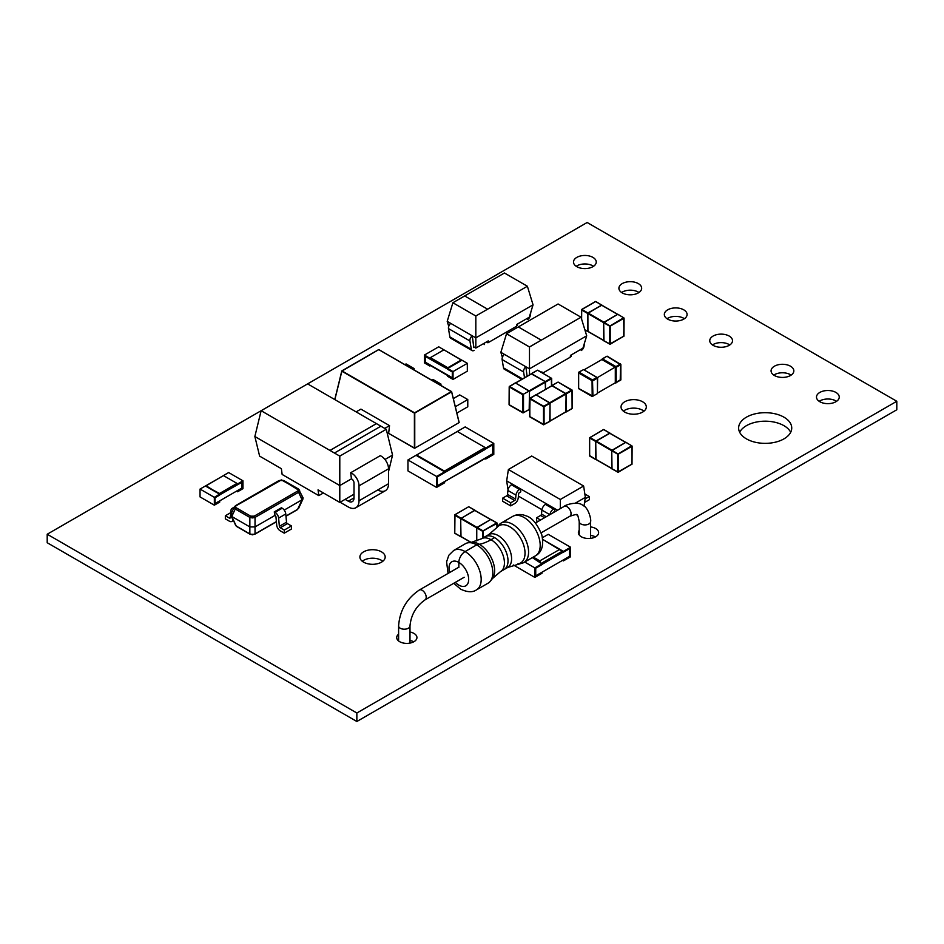<?xml version="1.0" encoding="UTF-8"?>
<svg xmlns="http://www.w3.org/2000/svg" width="944" height="944" viewBox="0 0 944 944"><rect width="100%" height="100%" fill="white"/><g stroke="black" fill="none" stroke-linecap="round" stroke-linejoin="round"><path stroke-width="1.42" d="M485.122 536.699A18.963 10.95 60 0 1 504.084 547.65A18.963 10.95 60 0 1 504.084 569.551L507.66 567.486A18.963 10.95 60 0 0 507.66 545.585A18.963 10.95 60 0 0 488.697 534.634L485.122 536.699A18.963 10.95 60 0 1 504.084 547.65A18.963 10.95 60 0 1 504.084 569.551L500.509 571.616A18.963 10.95 60 0 0 500.509 549.715A18.963 10.95 60 0 0 481.546 538.764L485.122 536.699M517.843 563.934A21.547 12.437 60 0 0 520.569 538.139A21.547 12.437 60 0 0 496.863 527.602L498.821 525.1A22.762 13.145 60 0 1 501.099 523.094A22.762 13.145 60 0 1 523.861 536.239A22.762 13.145 60 0 1 523.861 562.518A22.762 13.145 60 0 1 520.982 563.497L507.66 567.486M476.472 589.87A22.762 13.145 60 0 0 476.472 563.592A22.762 13.145 60 0 0 453.722 550.458L465.345 543.744A22.762 13.145 60 0 1 468.224 542.765A22.762 13.145 60 0 1 488.095 556.889A22.762 13.145 60 0 1 490.384 581.162A22.762 13.145 60 0 1 488.095 583.168L476.472 589.87C472.649 592.549 467.386 592.313 460.672 589.186L453.757 583.286M587.144 222.501L47.2 534.233L356.856 713.003L896.8 401.271L587.144 222.501M356.856 713.003L356.856 721.499L47.2 542.729L47.2 534.233M356.856 721.499L896.8 409.767L896.8 401.271M684.4 318.718A11.375 6.573 0 0 0 667.03 318.718M667.668 319.119A11.375 6.573 0 0 0 680.069 320.547A11.375 6.573 0 0 0 687.09 314.47A11.375 6.573 0 0 0 675.715 307.909A11.375 6.573 0 0 0 664.328 314.47A11.375 6.573 0 0 0 667.668 319.119M593.552 266.279A11.375 6.573 0 0 0 576.194 266.279M576.819 266.668A11.375 6.573 0 0 0 589.221 268.096A11.375 6.573 0 0 0 596.254 262.031A11.375 6.573 0 0 0 584.867 255.458A11.375 6.573 0 0 0 573.492 262.031A11.375 6.573 0 0 0 576.819 266.668M836.561 401.33A11.375 6.573 0 0 0 819.191 401.33M819.829 401.719A11.375 6.573 0 0 0 832.23 403.147A11.375 6.573 0 0 0 839.251 397.082A11.375 6.573 0 0 0 827.876 390.509A11.375 6.573 0 0 0 816.489 397.082A11.375 6.573 0 0 0 819.829 401.719M729.818 344.949A11.375 6.573 0 0 0 712.449 344.949M713.086 345.339A11.375 6.573 0 0 0 725.488 346.767A11.375 6.573 0 0 0 732.52 340.701A11.375 6.573 0 0 0 721.133 334.129A11.375 6.573 0 0 0 709.758 340.701A11.375 6.573 0 0 0 713.086 345.339M791.131 375.098A11.375 6.573 0 0 0 773.773 375.098M774.41 375.5A11.375 6.573 0 0 0 786.812 376.927A11.375 6.573 0 0 0 793.833 370.85A11.375 6.573 0 0 0 782.458 364.29A11.375 6.573 0 0 0 771.071 370.85A11.375 6.573 0 0 0 774.41 375.5M638.97 292.498A11.375 6.573 0 0 0 621.612 292.498M622.249 292.9A11.375 6.573 0 0 0 634.651 294.316A11.375 6.573 0 0 0 641.672 288.25A11.375 6.573 0 0 0 630.297 281.678A11.375 6.573 0 0 0 618.91 288.25A11.375 6.573 0 0 0 622.249 292.9M382.827 561.255A12.65 7.304 0 0 0 362.26 561.255M363.605 562.164A12.65 7.304 0 0 0 377.388 563.757A12.65 7.304 0 0 0 385.187 557.007A12.65 7.304 0 0 0 372.55 549.703A12.65 7.304 0 0 0 359.9 557.007A12.65 7.304 0 0 0 363.605 562.164M643.961 411.171A12.65 7.304 0 0 0 623.394 411.171M624.739 412.091A12.65 7.304 0 0 0 638.522 413.673A12.65 7.304 0 0 0 646.321 406.923A12.65 7.304 0 0 0 633.672 399.631A12.65 7.304 0 0 0 621.034 406.923A12.65 7.304 0 0 0 624.739 412.091M790.694 432.281A26.55 15.328 0 0 0 765.183 421.189A26.55 15.328 0 0 0 739.671 432.281M746.409 438.866A26.55 15.328 0 0 0 775.343 442.193A26.55 15.328 0 0 0 791.733 428.033A26.55 15.328 0 0 0 765.183 412.693A26.55 15.328 0 0 0 738.633 428.033A26.55 15.328 0 0 0 746.409 438.866M413.767 641.802A10.113 5.841 0 0 0 409.991 640.504M398.604 634.144A10.113 5.841 0 0 0 396.704 637.554A10.113 5.841 0 0 0 399.666 641.684A10.113 5.841 0 0 0 410.687 642.947A10.113 5.841 0 0 0 416.941 637.554A10.113 5.841 0 0 0 409.991 632.008M595.452 536.9A10.113 5.841 0 0 0 590.602 535.437M579.215 530.339A10.113 5.841 0 0 0 578.389 532.652A10.113 5.841 0 0 0 581.351 536.782A10.113 5.841 0 0 0 592.372 538.056A10.113 5.841 0 0 0 598.626 532.652A10.113 5.841 0 0 0 590.602 526.941M584.194 369.765L601.894 359.546L615.311 367.299L615.311 382.78L620.668 379.689M597.611 392.999L615.122 382.886M597.292 377.694L620.538 363.912L620.22 380.456M475.823 315.992L487.611 309.184L475.823 316.004L452.884 302.741L475.823 316.004L487.611 309.184L464.672 295.944L452.884 302.764L475.823 316.004L487.611 309.207L527.377 286.244L504.438 273.005L452.884 302.741L475.823 315.992L475.823 337.869L533.053 304.829L529.265 317.219L516.852 324.394L516.533 326.27L487.918 342.79L488.237 340.902L475.823 348.076L473.699 346.849M475.823 348.076L475.823 337.869L447.208 321.349L448.742 326.353M486.455 341.94L487.918 342.79M452.884 302.764L447.208 321.349M527.377 286.244L533.053 304.829M529.478 346.955L541.254 340.159L529.478 346.979L506.539 333.739L529.478 346.979L541.254 340.159L518.315 326.919L506.539 333.739L529.478 346.979L581.02 317.219L558.081 303.98L506.539 333.716L529.478 346.955L529.478 368.844L586.696 335.804L582.908 348.194L570.495 355.357L570.188 357.245L542.741 373.081M529.478 374.898L529.478 368.844L500.863 352.324L502.385 357.316M541.773 372.526L541.891 371.877L541.266 372.231M506.539 333.739L500.863 352.324M581.02 317.219L586.696 335.804M439.81 384.727L440.954 384.066L432.907 379.417L431.762 380.09M440.954 384.066L440.954 385.4M387.429 434.075L388.668 433.355M384.727 428.399L389.53 425.626L388.645 433.343L414.404 448.211L414.404 413.094L341.775 371.157L334.86 399.607L341.952 370.886L414.581 412.811L451.433 391.536L378.815 349.599L341.952 370.886L414.581 412.811L451.61 391.807L414.758 413.094L414.758 448.211L459.103 422.605L451.61 391.607L459.173 422.487M360.915 409.118L389.53 425.626L360.915 409.118L356.112 411.879M455.338 406.734L467.776 399.548L459.728 394.911L453.356 398.58M456.884 413.071L467.776 406.781L467.776 399.548M412.976 369.246L414.133 368.585L406.085 363.936L404.929 364.596M414.133 368.585L414.133 369.906M512.486 484.213L520.533 488.862L506.668 480.862L508.025 489.794L506.668 480.862L508.391 469.498L560.323 499.482L583.628 486.018L531.708 456.035L508.391 469.498L560.323 499.482L583.628 486.018L531.708 456.035L508.391 469.498L506.668 480.862L512.486 484.213L511.471 484.791L519.519 489.44A5.062 2.915 120 0 0 515.967 495.116L515.577 499.069A1.263 0.732 -60 0 1 514.681 500.497L510.692 502.798L510.692 505.89L514.681 503.589A5.062 2.915 120 0 0 518.232 497.913L518.634 493.96A1.263 0.732 -60 0 1 519.519 492.544L520.769 491.824L520.533 488.862L519.519 489.44M514.681 500.497L506.633 495.848L502.645 498.149L502.645 501.252L510.692 505.89M506.633 495.848A1.263 0.732 120 0 0 507.53 494.432L515.577 499.069M515.967 495.116L507.919 490.467L507.53 494.432M507.919 490.467A5.062 2.915 -60 0 1 511.471 484.791M502.645 498.149L510.692 502.798M552.783 512.97A1.263 0.732 -60 0 1 553.491 512.155L554.742 511.436L554.506 508.474L520.533 488.862L546.458 503.825L545.443 504.415L553.491 509.064A5.062 2.915 120 0 0 549.963 514.598M546.458 503.825L554.506 508.474L553.491 509.064M549.833 514.669L541.891 510.09L541.502 514.043L546.21 516.757M544.535 517.725L540.617 515.459L536.629 517.76L536.629 520.864L537.868 521.584M540.546 520.026L536.629 517.76M540.617 515.459A1.263 0.732 120 0 0 541.502 514.043M541.891 510.09A5.062 2.915 -60 0 1 545.443 504.415M584.596 502.35A5.062 2.915 120 0 0 585.386 501.996L589.375 499.695L589.375 496.603L584.843 493.983M585.138 498.762L589.375 496.603M534.835 577.398L534.835 567.899L524.699 562.034L534.835 567.899L534.835 577.398L513.335 564.972L534.835 577.398L541.986 573.268L541.809 572.335L535.732 575.84L563.273 559.945L563.45 560.878L562.553 560.358M534.835 567.899L541.986 563.769L541.986 564.595L535.732 568.205L535.732 576.052L541.986 572.442M563.45 560.052L569.704 556.429L569.527 548.688L569.527 556.335L541.809 572.335M569.704 556.429L569.704 548.582L563.45 552.205L562.022 551.379L541.278 563.356L562.022 551.379L561.302 550.14L563.45 551.379L570.601 547.249L570.601 556.748L563.45 560.878M563.273 552.098L541.986 564.382L563.273 552.098M563.45 552.205L563.45 551.379M548.252 534.339L570.601 547.249L548.252 534.339L542.434 537.691M542.67 539.378L559.875 549.314L539.838 560.878L540.369 562.223L532.369 557.609L539.838 562.53L539.838 560.878L559.875 549.314L560.783 550.435L543.237 539.708M541.986 563.769L539.838 562.53M561.302 550.14L560.783 550.435L562.022 551.379M563.273 559.945L569.527 556.335M533.277 557.078L539.838 560.878L533.277 557.078M425.484 362.284L452.306 377.777L448.022 375.299L447.657 376.326L453.026 379.429L453.026 371.582L447.657 368.479L447.657 369.305L452.306 371.995L452.306 378.19L447.657 375.5L447.657 376.326L453.026 379.429L453.026 371.582L447.657 368.479L447.657 369.305L452.306 371.995L452.306 378.19L425.13 362.496L425.13 356.301L429.78 358.98L429.78 358.154L424.411 355.062L424.411 362.909L429.78 366.001L429.78 365.175L425.13 362.496L425.13 356.301L429.78 358.98L429.78 358.154L424.411 355.062L424.411 362.909L429.78 366.001L430.134 364.974L425.13 362.496L425.484 356.502L425.484 362.284M444.258 472.861L485.57 449.214L485.57 447.975L485.747 448.907L493.087 444.671L493.087 453.97L485.747 458.194L485.747 459.02L493.795 454.383L493.795 443.432L485.747 448.081L485.747 448.907L493.087 444.671L493.087 453.97L485.747 458.194L485.747 459.02L493.795 454.383L493.795 443.432L444.447 471.729L485.157 447.562L457.321 431.491L416.599 454.996L444.447 471.068L444.624 471.823L436.576 476.472L436.576 487.423L444.624 482.773L444.624 481.947L437.284 486.184L437.284 476.885L444.624 472.649L444.624 471.823L436.576 476.472L436.576 487.423L444.624 482.773L444.624 481.947L437.284 486.184L437.284 476.885L444.624 472.649L444.624 471.823L416.186 455.409L444.447 471.729L485.157 447.562L485.57 449.214L444.258 472.861M437.284 485.771L493.087 453.97L492.721 444.884L492.721 453.757L437.284 485.771M215.067 503.53L241.888 488.048L241.888 482.266L241.888 488.048L215.067 503.53M307.602 383.878L386.261 429.284L392.551 455.102L384.94 459.492L392.551 455.102L388.527 471.634L392.551 455.102L386.261 429.284L339.793 456.117L334.436 453.026L380.904 426.192L376.432 423.608L329.963 450.441L334.436 453.026L380.904 426.192L376.432 423.632L329.975 450.453L339.793 456.117L386.261 429.284L376.432 423.608L329.975 450.453L261.134 410.711L254.856 436.517L339.793 485.558L351.416 478.844A3.221 1.853 60 0 1 354.012 482.95L354.012 497.889A8.107 4.673 60 0 1 352.336 501.594A8.107 4.673 60 0 1 348.277 501.193L354.012 497.889A8.107 4.673 60 0 1 348.277 501.193L345.091 499.352L348.277 501.193L354.012 497.889L354.012 482.95A3.221 1.853 60 0 0 351.416 478.844L350.72 472.72L380.231 455.681A10.301 5.947 -120 0 1 388.527 468.802A10.301 5.947 -120 0 0 380.231 455.681L350.72 472.72L351.416 478.844L339.793 485.558L339.793 502.42L318.045 489.853L318.801 495.612L323.403 492.957L318.801 495.612L282.138 474.454L281.383 468.696L259.624 456.129L254.856 436.517L339.793 485.558L339.793 502.42L354.012 494.208L339.793 502.42L318.045 489.853L318.801 495.612L282.138 474.454L281.383 468.696L259.624 456.129L254.856 436.517L261.134 410.711L329.963 450.441L376.432 423.608L307.602 383.878L261.134 410.711M429.957 358.059L447.834 368.372L461.793 360.325L443.904 349.823L430.37 357.646L447.657 368.479L461.38 359.912L443.904 349.823L430.37 357.646L447.834 368.372L461.38 359.912L447.834 367.723L430.37 357.646L429.957 358.885L447.657 369.104L429.78 358.98L429.957 358.059M416.599 454.996L444.447 471.068L485.157 447.562L457.321 431.491L416.599 454.996M250.526 534.269A1.263 0.732 -60 0 1 249.853 533.915L252.437 534.835L255.033 533.915L276.38 521.595L255.033 533.915L255.033 526.917L274.975 515.4L255.033 526.917L249.853 526.917L249.853 517.418A1.263 0.732 -60 0 1 250.715 516.156L254.172 516.156L297.726 491.01L298.457 490.007L297.726 489.016L281.406 479.93L236.13 505.736L235.398 506.727L236.13 507.73L250.715 516.156L254.172 516.156A1.263 0.732 60 0 1 255.033 517.418L255.033 533.915A1.263 0.732 -120 0 1 254.797 534.245A1.263 0.732 -120 0 0 255.033 533.915L252.437 534.623L249.853 533.915L249.853 517.418L235.257 508.993L231.787 516.486L236.224 526.044L249.853 533.915L249.853 526.917L231.787 516.486L249.853 526.917L255.033 526.917L255.033 517.418L249.853 517.418A1.263 0.732 -60 0 1 250.715 516.156L236.13 507.73A1.263 0.732 -60 0 0 235.257 508.993L231.787 516.486L230.808 514.456L234.372 506.786M296.994 509.689A1.263 0.732 -120 0 0 297.631 509.323L285.961 516.061L297.631 509.323L298.682 507.919L297.395 509.654A1.263 0.732 -120 0 0 297.631 509.323L302.068 499.765L298.587 492.272L255.033 517.418L252.437 517.926L252.437 516.569L252.437 517.926L249.853 517.418L235.257 508.993L234.218 507.4L235.493 505.677A1.263 0.732 60 0 1 236.13 505.736L235.398 506.727L236.13 507.73A1.263 0.732 -60 0 0 235.257 508.993L234.218 507.4A1.263 1.027 -0 0 1 235.398 506.727A1.263 1.027 -0 0 0 234.218 507.4L234.324 506.881M299.472 490.066L299.637 490.679A1.263 1.027 180 0 0 298.457 490.007L283.141 480.59A1.263 0.732 -60 0 1 284.002 480.85M235.257 505.996A1.263 0.732 60 0 1 236.13 505.736L279.684 480.59A1.263 0.732 60 0 0 279.046 480.52A1.263 0.732 60 0 1 279.684 480.59L281.406 479.93L283.141 480.59A1.263 0.732 -60 0 1 283.766 480.52L279.046 480.52L235.493 505.677A1.263 0.732 60 0 0 235.257 505.996M299.637 490.679L298.587 492.272L255.033 517.418A1.263 0.732 60 0 0 254.172 516.156L297.726 491.01A1.263 0.732 60 0 1 298.587 492.272L299.637 490.679A1.263 1.027 180 0 0 298.457 490.007L297.726 491.01A1.263 0.732 60 0 1 298.587 492.272L302.068 499.765L284.203 510.079L302.068 499.765L303.036 497.736L298.587 489.275A1.263 0.732 -60 0 0 298.351 488.945L283.766 480.52M274.256 511.896L275.058 515.459L274.256 511.896L281.406 507.766L274.256 511.896L275.058 512.356L274.256 511.896M298.682 507.919L303.036 498.798L302.068 496.768M236.85 526.41A1.263 0.732 -60 0 1 236.224 526.044L235.174 524.652L236.224 526.044L249.853 533.915A1.263 0.732 -60 0 0 250.077 534.245L236.448 526.374A1.263 0.732 -60 0 1 236.224 526.044L230.808 515.518L231.787 513.501M297.726 489.016A1.263 0.732 -60 0 1 298.351 488.945A1.263 0.732 -60 0 0 297.726 489.016M254.349 534.269A1.263 0.732 -120 0 0 254.797 534.245L276.391 521.772M219.539 494.137L237.416 483.812L237.416 484.638L237.003 483.399L223.468 475.587L205.591 486.089L219.539 494.137L237.003 483.399L223.468 475.587L206.004 485.676L219.539 494.137L237.003 483.399L219.539 493.488L205.414 485.983L219.716 494.243L219.716 495.069L215.067 497.748L215.067 503.943L219.362 501.052L219.716 502.09L214.347 505.182L200.045 496.922L200.045 489.075L205.414 485.983L200.045 489.075L214.347 497.335L200.045 489.075L200.045 496.922L214.347 505.182L214.347 497.335L219.539 494.137M219.716 494.857L242.962 480.815L228.66 472.555L242.962 480.815L242.962 488.662L237.593 491.765L236.519 491.14L237.593 491.765L237.239 490.727L242.242 488.249L242.242 482.054L219.716 494.857M389.53 425.626L388.645 433.343L414.758 448.211L414.581 412.811L414.758 448.211L459.103 422.605L451.61 391.807L414.404 413.094L341.775 371.157L378.815 349.599L451.456 391.524M451.645 391.772L459.103 422.605M334.766 399.56L341.834 370.874L378.686 349.587L451.61 391.807L378.992 349.681M334.813 399.583L341.74 371.122M341.929 370.874L378.638 349.681M575.285 503.187L585.351 497.37L583.628 486.018L585.351 497.37L575.285 503.187M560.323 499.482L560.323 508.615L560.323 499.482M554.506 508.474L557.538 510.22L554.506 508.474L554.742 511.436M584.029 506.137L585.351 497.37L584.029 506.137M520.533 488.862L520.769 491.824M518.409 496.119L541.95 509.701L518.409 496.119M377.789 489.936A15.187 8.767 -120 0 0 388.527 483.741L359.015 500.78L359.015 485.841L359.015 500.78A15.187 8.767 -120 0 1 348.277 506.975L340.088 502.243L348.277 506.975A15.187 8.767 -120 0 0 355.876 507.73A15.187 8.767 -120 0 0 359.015 500.78L388.527 483.741L388.527 468.802L359.015 485.841A10.301 5.947 -120 0 0 350.72 472.72A10.301 5.947 -120 0 1 359.015 485.841L388.527 468.802L388.527 483.741A15.187 8.767 -120 0 1 385.376 490.691L355.876 507.73M339.793 456.117L339.793 485.558L339.793 456.117M603.971 340.808L603.688 322.718L617.907 314.269L624.078 318.069L623.96 336.158L609.659 344.088L609.659 326.164L623.677 317.739L623.96 336.158L610.225 344.088L610.225 326.164L623.96 318.234L610.225 326.164L623.677 317.739L617.706 314.293L603.971 322.223L610.225 326.164L603.688 322.718L610.225 326.164L610.225 344.088L603.688 340.642L603.688 322.718L609.659 326.164L609.659 344.088L624.078 335.993L610.143 344.265L603.771 340.819M595.924 301.714L601.894 305.207L587.876 312.924L587.935 331.474L584.902 329.928M587.97 331.356L587.675 313.455L601.517 305.136L617.541 314.387L601.717 305.113L587.97 312.96L603.983 322.211L587.97 312.96L603.688 322.695L587.675 313.455L587.675 331.191L603.688 340.43M609.659 344.088L603.688 340.642L610.225 344.088M601.812 304.971L587.593 313.42L587.593 331.344L584.855 329.763L587.675 331.533M587.593 331.344L584.855 329.763M595.841 301.525L601.611 304.995L595.64 301.549L581.905 309.479L587.876 312.924L581.905 309.479L587.593 313.42L581.622 309.974L581.622 319.178L581.705 309.455L581.504 318.789M623.677 336.324L624.078 318.069L617.907 314.269M595.44 301.525L581.705 309.455L595.345 301.714M531.342 373.635L537.514 370.201L551.249 378.131L551.544 385.907L551.544 378.627L545.561 382.084L551.249 378.131L545.278 381.588L551.249 378.131L537.514 370.201L531.543 373.659L545.278 381.588L545.561 389.353L545.278 381.588L531.26 373.871L537.23 370.367M515.247 382.922L509.194 386.887L515.448 382.945L529.183 390.875L545.195 381.612L531.637 373.789L515.613 383.04L531.637 373.789L545.195 381.612L545.479 389.4L545.479 382.108L529.466 391.347L529.478 409.295L523.011 412.929L509.276 405L509.276 386.379L523.495 394.816L523.495 412.74L509.194 404.811L509.194 386.887L509.076 404.646L509.477 386.391L522.929 394.816L522.929 412.74L509.076 404.646M523.495 412.74L529.478 409.295L523.495 412.74L523.212 394.321L545.479 382.108L523.212 394.321L509.477 386.391L515.448 382.945L529.478 391.371L529.183 409.46M537.726 370.19L551.544 378.296M551.662 378.461L551.662 385.836M509.477 404.976L523.011 412.929L529.383 409.484M509.194 386.887L522.929 394.816L522.929 412.74M566.046 412.056L572.017 408.61L565.786 412.009L566.129 393.955L551.827 385.742L557.798 382.237M535.814 394.793L529.761 398.757L529.761 416.682L529.844 398.25L536.015 394.816L549.75 402.746L565.751 393.483L552.205 385.659L536.18 394.911L552.004 385.636L566.046 393.978L566.046 411.714L550.033 420.965L565.751 411.879M549.75 421.331L550.033 403.241L543.779 406.191L529.761 398.757L536.015 394.816L550.033 403.241L550.033 421.166L543.579 424.8L529.844 416.87L529.761 398.757L543.496 406.687L543.496 424.611L529.643 416.516L530.044 398.262L544.063 406.687L544.063 424.611L529.643 416.516M571.816 408.587L566.129 411.879L566.129 393.955L552.11 385.53L558.081 382.072L551.91 385.506M566.129 411.879L572.099 408.422L572.099 390.497L566.129 393.955L571.816 390.002L565.845 393.459L571.816 390.002L558.364 382.237M550.033 421.166L543.496 424.611L550.033 421.166M550.033 420.965L566.046 411.714L566.046 393.978L543.779 406.191L550.033 403.241L544.063 406.687L544.063 424.611M572.217 408.256L572.099 390.497L558.081 382.072L572.017 389.99L572.099 408.091M530.044 416.847L543.579 424.8L549.951 421.354M529.761 398.757L544.063 406.687L543.496 424.611M612.019 468.826L611.736 450.736L625.955 442.288L632.126 446.087L632.008 464.177L617.706 472.106L617.706 454.182L631.725 445.757L632.008 464.177L618.273 472.106L618.273 454.182L632.008 446.252L618.273 454.182L631.725 445.757L625.754 442.311L612.019 450.241L618.273 454.182L611.736 450.736L618.273 454.182L618.19 472.295L611.736 468.661L611.736 450.736L617.706 454.182L617.706 472.106L632.126 464.011L618.19 472.295L611.818 468.838M603.971 429.732L609.942 433.237L595.64 441.438L595.983 459.492L589.752 456.105L595.723 459.551M596.006 459.374L595.723 441.473L609.564 433.154L625.589 442.406L609.765 433.131L596.006 440.978L612.031 450.229L596.006 440.978L611.736 450.713L595.723 441.473L595.723 459.209L611.736 468.448M617.706 472.106L611.736 468.661L618.273 472.106M609.859 433.001L595.64 441.438L595.64 459.362L589.953 456.082M595.64 459.362L589.658 455.586M603.889 429.544L609.659 433.013L603.688 429.567L589.953 437.497L595.924 440.942L589.658 437.992L595.64 441.438L589.658 437.992L589.658 455.917L589.54 437.827L589.54 455.751M631.725 464.342L632.126 446.087L625.955 442.288M603.476 429.544L589.54 437.827L603.393 429.732M468.991 506.893L474.679 510.185L468.708 506.727L454.973 514.657L460.943 518.114L454.689 515.153L460.66 518.61L460.66 536.534L454.689 533.077L454.689 515.153L460.66 518.61L474.962 510.35L460.66 518.61L461.002 536.664L454.772 533.266L460.743 536.711M460.755 536.369L460.755 518.634L476.755 527.873L490.774 519.471L497.158 523.247L497.028 527.389L496.745 522.917L482.726 531.342L482.726 538.08L483.009 530.847L497.028 523.413L483.009 530.847L483.304 537.75L483.009 530.847L496.745 522.917L490.774 519.471L477.039 527.401L483.009 530.847L477.039 527.401L482.726 531.342L476.755 527.897L476.755 540.983L476.755 527.897L460.755 518.634L474.596 510.315L490.609 519.566L474.596 510.315L460.755 518.634L460.755 536.369L471.115 542.363L460.755 536.369M460.66 536.534L454.973 533.242M474.879 510.161L468.708 506.727L454.973 514.657L454.772 533.266L454.571 514.987L468.425 506.893M454.689 515.153L454.571 532.912M461.97 360.219L467.327 363.322L453.026 371.582L467.327 363.322L461.97 360.219M444.081 349.929L438.724 346.802L424.411 355.062L438.724 346.802L444.081 349.929M467.327 371.169L453.026 379.429L467.327 371.169L467.327 363.322L467.327 371.169M430.853 365.387L429.78 366.001L430.853 365.387M457.144 431.561L465.18 426.912L493.795 443.432L465.18 426.912L457.144 431.561M416.009 455.303L407.961 459.952L436.576 476.472L407.961 459.952L407.961 470.903L436.576 487.423L407.961 470.903L407.961 459.952L416.009 455.303M484.673 458.406L485.747 459.02L484.673 458.406M230.997 510.315A5.062 2.915 60 0 1 233.664 508.309A5.062 2.915 60 0 0 232.023 508.438A5.062 2.915 60 0 0 230.997 510.315L230.253 517.678L230.997 510.315M229.368 518.091A1.263 0.732 -120 0 0 230.253 517.678A1.263 0.732 -120 0 1 229.368 518.091L225.345 515.766L229.368 518.091L230.265 517.572L229.368 518.091M225.345 518.858L225.345 515.766L225.345 518.858L229.368 521.182A5.062 2.915 60 0 0 232.861 519.943A5.062 2.915 60 0 1 231.894 521.43A5.062 2.915 60 0 1 229.368 521.182L225.345 518.858M230.761 512.639L225.345 515.766L230.761 512.639M282.221 508.226L275.058 512.356A5.062 2.915 -120 0 1 278.622 518.091A5.062 2.915 -120 0 0 275.058 512.356L282.221 508.226L281.406 507.766L282.221 508.226A5.062 2.915 -120 0 1 285.772 513.961L278.622 518.091L279.365 526.315L278.622 518.091L285.772 513.961A5.062 2.915 -120 0 0 282.221 508.226M286.516 522.185L285.772 513.961L286.516 522.185L279.365 526.315A1.263 0.732 60 0 0 280.25 527.743A1.263 0.732 60 0 1 279.365 526.315L286.516 522.185A1.263 0.732 60 0 0 287.401 523.613A1.263 0.732 60 0 1 286.516 522.185M291.425 525.938L287.401 523.613L280.25 527.743L284.274 530.068L280.25 527.743L287.401 523.613L291.425 525.938L284.274 530.068L284.274 533.159L280.25 530.847A5.062 2.915 -120 0 1 276.698 525.112A5.062 2.915 -120 0 0 280.25 530.847L284.274 533.159L284.274 530.068L291.425 525.938L291.425 529.029L284.274 533.159L291.425 529.029L291.425 525.938M275.058 515.459A1.263 0.732 60 0 1 275.955 516.887L276.698 525.112L275.955 516.887A1.263 0.732 60 0 0 275.058 515.459M214.347 505.182L214.347 497.335L219.716 494.243L219.716 495.069L215.067 497.748L215.067 503.943L219.716 501.264L219.716 502.09L214.347 505.182M223.315 475.67L228.66 472.555L223.291 475.658M237.593 484.744L237.593 483.918L242.962 480.815L242.962 488.662L237.593 491.765L237.593 490.939L242.242 488.249L242.242 482.054L237.593 484.744M464.672 295.944L487.611 309.207M518.315 326.919L541.254 340.182M566.046 393.978L550.033 403.218L566.046 393.978M477.062 527.389L461.038 518.138L477.062 527.389M461.038 536.534L471.115 542.363M517.536 325.35L517.536 323.993L517.536 325.35M530.398 315.19A4.047 2.336 -60 0 1 527.578 319.556A4.047 2.336 -60 0 0 530.398 315.19L530.835 312.075L530.398 315.19M472.248 335.804L450.795 323.414A4.047 2.336 -60 0 0 448.471 328.583A4.047 2.336 -60 0 1 450.795 323.414L472.248 335.804L473.888 347.545L474.502 347.309L473.794 347.38L472.248 335.804A4.047 2.336 -60 0 0 469.923 340.973L448.471 328.583L469.923 340.973A4.047 2.336 -60 0 1 472.248 335.804M452.188 338.259A4.047 2.336 -60 0 1 449.863 336.914L448.471 328.583L449.863 336.914L471.327 349.304L469.923 340.973L471.327 349.304L449.863 336.914A4.047 2.336 -60 0 0 450.654 338.212L472.118 350.602A4.047 2.336 -60 0 1 471.327 349.304A4.047 2.336 -60 0 0 474.136 350.401A4.047 2.336 -60 0 1 472.118 350.602M484.189 343.25L484.189 344.607L484.189 343.25M571.179 356.325L571.179 354.968L571.179 356.325M584.041 346.165A4.047 2.336 -60 0 1 581.233 350.531A4.047 2.336 -60 0 0 584.041 346.165L584.478 343.05L584.041 346.165M525.891 366.779L504.438 354.389A4.047 2.336 -60 0 0 502.114 359.558A4.047 2.336 -60 0 1 504.438 354.389L525.891 366.779L527.082 376.278L525.891 366.779A4.047 2.336 -60 0 0 523.578 371.948L502.114 359.558L523.578 371.948A4.047 2.336 -60 0 1 525.891 366.779M505.831 369.222A4.047 2.336 -60 0 1 503.506 367.889L502.114 359.558L503.506 367.889L522.563 378.886L503.506 367.889A4.047 2.336 -60 0 0 504.308 369.187L521.831 379.311M524.545 377.742L523.578 371.948L524.545 377.742M570.601 547.249L570.601 556.748M494.597 537.643L491.022 539.708A53.761 31.034 120 0 1 479.399 544.31L476.72 544.865L465.097 551.579A8.85 5.109 120 0 0 458.843 562.423L458.843 567.58M398.604 640.952L398.604 625.919A5.688 3.28 0 0 0 400.268 628.244A5.688 3.28 0 0 0 406.475 628.952A5.688 3.28 0 0 0 409.991 625.919L409.991 643.1M409.991 625.919C411.029 614.945 416.044 606.26 425.024 599.877A5.688 3.28 -120 0 0 425.897 595.31A5.688 3.28 -120 0 0 422.18 590.295A5.688 3.28 -120 0 0 419.337 590.012C406.652 598.649 399.737 610.615 398.604 625.919M590.602 521.643A5.688 3.28 180 0 1 584.902 524.923A5.688 3.28 180 0 1 579.215 521.643C578.129 515.931 577.339 513.725 576.831 514.999C577.893 513.984 575.58 514.397 569.869 516.25A5.688 3.28 -120 0 0 570.742 511.683A5.688 3.28 -120 0 0 567.025 506.668A5.688 3.28 -120 0 0 564.182 506.385C565.303 504.769 577.763 501.016 582.519 505.134C588.454 507.188 591.44 519.861 590.602 521.643L590.602 538.375M501.099 523.094L512.734 516.38A22.762 13.145 60 0 1 535.484 529.525A22.762 13.145 60 0 1 535.484 555.804L523.861 562.518M481.546 538.764L471.363 542.328A21.547 12.437 60 0 1 490.172 555.686A21.547 12.437 60 0 1 492.343 578.66L500.509 571.616M449.651 572.512A13.912 8.036 60 0 1 456.471 561.385A13.912 8.036 60 0 1 468.602 578.035A13.912 8.036 60 0 1 458.843 585.138A13.912 8.036 60 0 1 455.338 582.365M607.263 356.454L620.668 364.714L616.196 367.299L616.196 382.78L615.441 383.075L620.857 379.936L620.857 364.455L607.134 356.159L602.343 358.779L615.759 366.52L616.196 367.299L615.311 367.299M606.367 356.454L601.706 359.652M596.974 393.884L592.195 396.492L592.065 380.715L578.648 372.974L578.648 388.456L592.95 396.197L592.502 379.936L579.097 372.196L578.46 372.715L578.46 388.196L579.097 388.716M578.648 387.937L578.778 388.751L592.195 396.492L597.422 393.624L597.422 378.131L592.95 380.715L592.502 379.936L596.974 377.364L583.569 369.611L578.778 372.172L583.121 369.871M596.974 377.364L597.422 378.131L596.974 377.364M584.017 369.871L597.611 377.871L597.422 393.105M425.024 599.877L464.188 577.256M419.337 590.012L458.501 567.403M579.215 534.965L579.215 521.643M564.182 506.385L535.449 522.976M569.869 516.25L541.136 532.829M496.863 527.602L488.697 534.634M512.734 516.38C516.993 514.114 521.454 513.949 526.138 515.884C531.979 517.536 537.195 523.814 541.762 534.741C543.992 545.254 541.903 552.275 535.484 555.804M471.363 542.328L468.224 542.765M492.343 578.66L490.384 581.162M453.722 550.458L448.837 555.249L446.583 561.822L448.07 573.433M254.797 534.245L250.077 534.245M298.564 508.45L303.036 498.798M236.448 526.374L230.808 515.518M299.519 490.148L298.351 488.945M297.395 509.654L285.973 516.238M497.158 527.236L496.945 522.905L490.974 519.448M234.183 507.199L232.023 508.438M233.203 520.675L231.894 521.43M601.717 305.113L617.659 314.317M603.688 340.572L587.758 331.379M515.495 382.969L531.437 373.765M536.062 394.84L552.004 385.636M565.963 411.903L550.033 421.095M609.765 433.131L625.707 442.335M611.736 468.59L595.806 459.398M460.837 536.558L470.926 542.387M490.727 519.495L474.797 510.291"/></g></svg>
